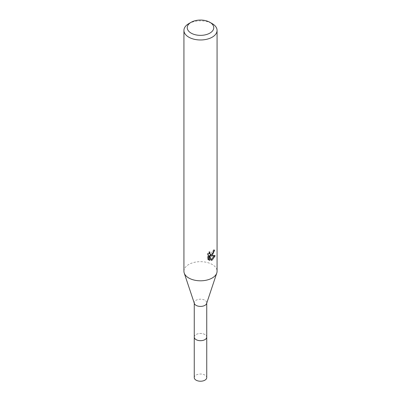 <?xml version="1.0" encoding="UTF-8"?>
<svg xmlns="http://www.w3.org/2000/svg" width="401" height="401" viewBox="0 0 401 401"><rect width="100%" height="100%" fill="white"/><g stroke="black" fill="none" stroke-linecap="round" stroke-linejoin="round"><path stroke-width="0.3" stroke-dasharray="2 1.5" d="M194.259 337.076A6.241 3.604 180 0 1 194.801 335.602A6.241 3.604 180 0 1 196.089 334.524A6.241 3.604 180 0 1 206.199 335.602A6.241 3.604 180 0 1 206.741 337.076M194.259 336.93A6.246 3.609 180 0 1 194.796 335.612A6.246 3.609 180 0 1 196.084 334.534A6.246 3.609 180 0 1 206.204 335.612A6.246 3.609 180 0 1 206.741 336.93M194.37 303.487A6.241 3.604 180 0 1 194.259 302.805A6.241 3.604 180 0 1 196.089 300.259A6.241 3.604 180 0 1 202.891 299.477A6.241 3.604 180 0 1 206.741 302.805A6.241 3.604 180 0 1 206.63 303.487M183.929 271.236A16.571 9.569 180 0 1 188.781 264.475A16.571 9.569 180 0 1 206.841 262.399A16.571 9.569 180 0 1 217.071 271.236M213.678 250.931L213.793 249.693A15.464 8.927 180 0 1 212.801 250.545L212.63 251.653L209.568 253.908M212.801 250.545L213.588 250.996M208.976 253.106L209.157 251.577L207.387 253.723L207.387 259.061L208.204 259.532M207.387 253.723L208.204 254.199M209.157 251.577L209.949 252.039M213.793 249.693L214.6 250.159M212.916 253.201L213.543 251.557M214.134 255.968L214.35 255.287L209.843 255.597M207.387 259.056L208.535 259.833M208.921 255.637L210.655 259.933L211.187 259.733M210.655 259.933L211.437 260.384M214.35 255.287L215.172 255.758M188.781 23.644A16.571 9.569 180 0 1 212.219 23.644M194.259 377.622A6.241 3.604 180 0 1 198.109 374.293A6.241 3.604 180 0 1 204.911 375.07A6.241 3.604 180 0 1 206.741 377.622M194.259 336.87A6.251 3.609 180 0 1 198.279 333.707A6.251 3.609 180 0 1 204.921 334.529A6.251 3.609 180 0 1 206.741 336.87M194.259 303.151L194.259 302.805M208.921 260.099L208.114 259.632M206.741 303.151L206.741 302.805"/><path stroke-width="0.6" d="M206.741 303.151L206.741 337.076A6.241 3.604 180 0 1 204.911 339.622A6.241 3.604 180 0 1 198.109 340.404A6.241 3.604 180 0 1 194.259 337.076L194.259 303.151M206.741 336.93A6.246 3.609 180 0 1 204.916 339.632A6.246 3.609 180 0 1 197.989 340.384A6.246 3.609 180 0 1 194.259 336.93M209.873 22.291L212.219 23.644A16.571 9.569 180 0 1 217.071 30.411L217.071 271.236A16.571 9.569 180 0 1 216.771 273.046L206.63 303.487A6.241 3.604 180 0 1 204.911 305.356A6.241 3.604 180 0 1 198.67 306.254A6.241 3.604 180 0 1 194.37 303.487L184.229 273.046A16.571 9.569 180 0 1 183.929 271.236L183.929 30.411A16.571 9.569 180 0 1 188.781 23.644L191.127 22.291A13.258 7.654 180 0 1 209.873 22.291A13.258 7.654 180 0 1 209.873 33.118A13.258 7.654 180 0 1 191.127 33.118A13.258 7.654 180 0 1 191.127 22.291L188.781 23.644M216.771 273.046A16.571 9.569 180 0 1 212.219 278.003A16.571 9.569 180 0 1 195.638 280.384A16.571 9.569 180 0 1 184.229 273.046M208.209 254.199L209.949 252.039L209.713 253.096L210.355 254.364L212.219 254.018L213.412 252.109L213.588 250.996A16.571 9.569 0 0 0 214.6 250.159L212.214 255.452L210.63 256.049L215.172 255.758L212.219 260.059L211.437 260.384L209.718 256.099L209.718 260.424L208.209 259.532M217.071 30.411A16.571 9.569 180 0 1 212.219 37.173A16.571 9.569 180 0 1 194.159 39.248A16.571 9.569 180 0 1 183.929 30.411M208.204 259.532L208.204 254.199M212.916 253.201L209.843 255.597L210.63 256.049M213.543 251.557L213.678 250.931M210.36 254.364L208.976 253.106M208.535 259.833L208.921 259.958M209.718 260.424L208.921 259.963L208.921 255.637L209.718 256.099M211.187 259.733L214.134 255.968M206.741 336.87A6.251 3.609 180 0 1 206.751 337.081L206.741 377.622A6.241 3.604 180 0 1 202.886 380.95A6.241 3.604 180 0 1 196.089 380.168A6.241 3.604 180 0 1 194.259 377.622L194.249 337.081A6.251 3.609 180 0 1 194.259 336.87M206.751 337.081A6.251 3.609 180 0 1 202.891 340.419A6.251 3.609 180 0 1 196.079 339.637A6.251 3.609 180 0 1 194.249 337.081"/></g></svg>
